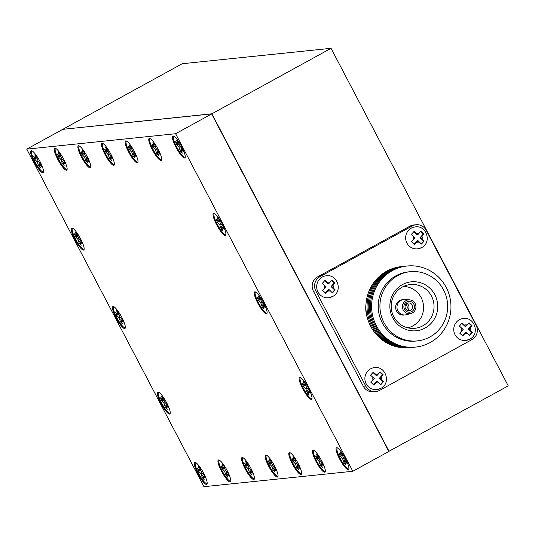 <?xml version="1.0" encoding="UTF-8"?>
<svg xmlns="http://www.w3.org/2000/svg" width="535" height="535" viewBox="0 0 535 535"><rect width="100%" height="100%" fill="white"/><g stroke="black" fill="none" stroke-linecap="round" stroke-linejoin="round"><path stroke-width="0.8" d="M102.172 143.32A12.492 2.648 -118.8 0 0 105.101 154.635A12.492 2.648 -118.8 0 0 113.741 165.362A12.492 2.648 -118.8 0 0 114.309 164.827A12.492 2.648 -118.8 0 0 110.277 153.063A12.492 2.648 -118.8 0 0 102.506 143.353A12.492 2.648 -118.8 0 0 102.172 143.32M102.961 143.54A11.904 2.528 -118.8 0 0 105.843 154.394A11.904 2.528 -118.8 0 0 114.029 164.526A11.904 2.528 -118.8 0 0 114.396 164.345M83.493 250.099A12.492 2.648 -118.8 0 0 84.062 249.571A12.492 2.648 -118.8 0 0 80.036 237.801A12.492 2.648 -118.8 0 0 72.265 228.091A12.492 2.648 -118.8 0 0 71.924 228.064A12.492 2.648 -118.8 0 0 74.86 239.372A12.492 2.648 -118.8 0 0 83.493 250.099M72.72 228.278A11.904 2.528 -118.8 0 0 75.602 239.138A11.904 2.528 -118.8 0 0 83.781 249.27A11.904 2.528 -118.8 0 0 84.149 249.083M169.595 414.09A12.492 2.648 -118.8 0 0 170.163 413.562A12.492 2.648 -118.8 0 0 166.131 401.792A12.492 2.648 -118.8 0 0 158.36 392.081A12.492 2.648 -118.8 0 0 158.019 392.048A12.492 2.648 -118.8 0 0 160.955 403.363A12.492 2.648 -118.8 0 0 169.595 414.09M158.815 392.269A11.904 2.528 -118.8 0 0 161.697 403.129A11.904 2.528 -118.8 0 0 169.883 413.261A11.904 2.528 -118.8 0 0 170.25 413.073M124.688 328.564A12.492 2.648 -118.8 0 0 125.257 328.035A12.492 2.648 -118.8 0 0 121.231 316.265A12.492 2.648 -118.8 0 0 113.46 306.555A12.492 2.648 -118.8 0 0 113.119 306.522A12.492 2.648 -118.8 0 0 116.055 317.837A12.492 2.648 -118.8 0 0 124.688 328.564M113.915 306.742A11.904 2.528 -118.8 0 0 116.797 317.603A11.904 2.528 -118.8 0 0 124.976 327.734A11.904 2.528 -118.8 0 0 125.344 327.547M225.255 235.42A12.492 2.648 -118.8 0 0 225.823 234.892A12.492 2.648 -118.8 0 0 221.798 223.122A12.492 2.648 -118.8 0 0 214.027 213.411A12.492 2.648 -118.8 0 0 213.686 213.385A12.492 2.648 -118.8 0 0 216.621 224.693A12.492 2.648 -118.8 0 0 225.255 235.42M214.482 213.599A11.904 2.528 -118.8 0 0 217.364 224.459A11.904 2.528 -118.8 0 0 225.543 234.591A11.904 2.528 -118.8 0 0 225.91 234.404M311.35 399.411A12.492 2.648 -118.8 0 0 311.925 398.883A12.492 2.648 -118.8 0 0 307.892 387.113A12.492 2.648 -118.8 0 0 300.122 377.402A12.492 2.648 -118.8 0 0 299.781 377.369A12.492 2.648 -118.8 0 0 302.716 388.684A12.492 2.648 -118.8 0 0 311.35 399.411M300.576 377.59A11.904 2.528 -118.8 0 0 303.459 388.45A11.904 2.528 -118.8 0 0 311.644 398.582A11.904 2.528 -118.8 0 0 312.012 398.394M266.45 313.885A12.492 2.648 -118.8 0 0 267.018 313.356A12.492 2.648 -118.8 0 0 262.986 301.586A12.492 2.648 -118.8 0 0 255.222 291.876A12.492 2.648 -118.8 0 0 254.881 291.842A12.492 2.648 -118.8 0 0 257.816 303.158A12.492 2.648 -118.8 0 0 266.45 313.885M255.676 292.063A11.904 2.528 -118.8 0 0 258.559 302.924A11.904 2.528 -118.8 0 0 266.738 313.055A11.904 2.528 -118.8 0 0 267.105 312.868M137.368 162.914A12.492 2.648 -118.8 0 0 137.936 162.379A12.492 2.648 -118.8 0 0 133.904 150.616A12.492 2.648 -118.8 0 0 126.133 140.906A12.492 2.648 -118.8 0 0 125.799 140.872A12.492 2.648 -118.8 0 0 128.728 152.187A12.492 2.648 -118.8 0 0 137.368 162.914M126.588 141.093A11.904 2.528 -118.8 0 0 129.47 151.947A11.904 2.528 -118.8 0 0 137.655 162.078A11.904 2.528 -118.8 0 0 138.023 161.898M160.995 160.467A12.492 2.648 -118.8 0 0 161.563 159.938A12.492 2.648 -118.8 0 0 157.531 148.168A12.492 2.648 -118.8 0 0 149.76 138.458A12.492 2.648 -118.8 0 0 149.425 138.425A12.492 2.648 -118.8 0 0 152.355 149.74A12.492 2.648 -118.8 0 0 160.995 160.467M150.215 138.645A11.904 2.528 -118.8 0 0 153.097 149.506A11.904 2.528 -118.8 0 0 161.282 159.637A11.904 2.528 -118.8 0 0 161.65 159.45M42.86 172.698A12.492 2.648 -118.8 0 0 43.429 172.17A12.492 2.648 -118.8 0 0 39.396 160.4A12.492 2.648 -118.8 0 0 31.625 150.689A12.492 2.648 -118.8 0 0 31.291 150.663A12.492 2.648 -118.8 0 0 34.22 161.978A12.492 2.648 -118.8 0 0 42.86 172.698M32.08 150.877A11.904 2.528 -118.8 0 0 34.962 161.737A11.904 2.528 -118.8 0 0 43.148 171.869A11.904 2.528 -118.8 0 0 43.516 171.681M54.918 148.215A12.492 2.648 -118.8 0 0 57.847 159.53A12.492 2.648 -118.8 0 0 66.487 170.25A12.492 2.648 -118.8 0 0 67.056 169.722A12.492 2.648 -118.8 0 0 63.023 157.959A12.492 2.648 -118.8 0 0 55.252 148.249A12.492 2.648 -118.8 0 0 54.918 148.215M55.707 148.429A11.904 2.528 -118.8 0 0 58.589 159.29A11.904 2.528 -118.8 0 0 66.775 169.421A11.904 2.528 -118.8 0 0 67.142 169.234M78.545 145.767A12.492 2.648 -118.8 0 0 81.474 157.083A12.492 2.648 -118.8 0 0 90.114 167.809A12.492 2.648 -118.8 0 0 90.682 167.274A12.492 2.648 -118.8 0 0 86.65 155.511A12.492 2.648 -118.8 0 0 78.879 145.801A12.492 2.648 -118.8 0 0 78.545 145.767M79.334 145.988A11.904 2.528 -118.8 0 0 82.216 156.842A11.904 2.528 -118.8 0 0 90.402 166.974A11.904 2.528 -118.8 0 0 90.769 166.793M184.622 158.019A12.492 2.648 -118.8 0 0 185.19 157.491A12.492 2.648 -118.8 0 0 181.158 145.721A12.492 2.648 -118.8 0 0 173.387 136.01A12.492 2.648 -118.8 0 0 173.052 135.984A12.492 2.648 -118.8 0 0 175.982 147.299A12.492 2.648 -118.8 0 0 184.622 158.019M173.842 136.198A11.904 2.528 -118.8 0 0 176.724 147.058A11.904 2.528 -118.8 0 0 184.909 157.19A11.904 2.528 -118.8 0 0 185.277 157.002M253.771 479.534A12.492 2.648 -118.8 0 0 254.346 479.006A12.492 2.648 -118.8 0 0 250.313 467.236A12.492 2.648 -118.8 0 0 242.542 457.525A12.492 2.648 -118.8 0 0 242.201 457.499A12.492 2.648 -118.8 0 0 245.137 468.807A12.492 2.648 -118.8 0 0 253.771 479.534M242.997 457.713A11.904 2.528 -118.8 0 0 245.879 468.573A11.904 2.528 -118.8 0 0 254.065 478.705A11.904 2.528 -118.8 0 0 254.433 478.517M230.15 481.981A12.492 2.648 -118.8 0 0 230.719 481.453A12.492 2.648 -118.8 0 0 226.686 469.683A12.492 2.648 -118.8 0 0 218.915 459.973A12.492 2.648 -118.8 0 0 218.574 459.939A12.492 2.648 -118.8 0 0 221.51 471.255A12.492 2.648 -118.8 0 0 230.15 481.981M219.37 460.16A11.904 2.528 -118.8 0 0 222.252 471.021A11.904 2.528 -118.8 0 0 230.438 481.152A11.904 2.528 -118.8 0 0 230.806 480.965M206.523 484.429A12.492 2.648 -118.8 0 0 207.092 483.894A12.492 2.648 -118.8 0 0 203.059 472.131A12.492 2.648 -118.8 0 0 195.288 462.421A12.492 2.648 -118.8 0 0 194.947 462.387A12.492 2.648 -118.8 0 0 197.883 473.702A12.492 2.648 -118.8 0 0 206.523 484.429M195.743 462.608A11.904 2.528 -118.8 0 0 198.625 473.462A11.904 2.528 -118.8 0 0 206.811 483.593A11.904 2.528 -118.8 0 0 207.179 483.413M313.082 450.156A12.492 2.648 -118.8 0 0 316.018 461.471A12.492 2.648 -118.8 0 0 324.651 472.198A12.492 2.648 -118.8 0 0 325.226 471.663A12.492 2.648 -118.8 0 0 321.194 459.899A12.492 2.648 -118.8 0 0 313.423 450.189A12.492 2.648 -118.8 0 0 313.082 450.156M313.878 450.376A11.904 2.528 -118.8 0 0 316.76 461.23A11.904 2.528 -118.8 0 0 324.946 471.362A11.904 2.528 -118.8 0 0 325.313 471.181M289.455 452.603A12.492 2.648 -118.8 0 0 292.391 463.919A12.492 2.648 -118.8 0 0 301.024 474.639A12.492 2.648 -118.8 0 0 301.6 474.11A12.492 2.648 -118.8 0 0 297.567 462.347A12.492 2.648 -118.8 0 0 289.796 452.637A12.492 2.648 -118.8 0 0 289.455 452.603M290.251 452.824A11.904 2.528 -118.8 0 0 293.133 463.678A11.904 2.528 -118.8 0 0 301.319 473.809A11.904 2.528 -118.8 0 0 301.686 473.629M348.278 469.75A12.492 2.648 -118.8 0 0 348.853 469.215A12.492 2.648 -118.8 0 0 344.821 457.452A12.492 2.648 -118.8 0 0 337.05 447.741A12.492 2.648 -118.8 0 0 336.709 447.708A12.492 2.648 -118.8 0 0 339.645 459.023A12.492 2.648 -118.8 0 0 348.278 469.75M337.505 447.929A11.904 2.528 -118.8 0 0 340.387 458.783A11.904 2.528 -118.8 0 0 348.573 468.914A11.904 2.528 -118.8 0 0 348.934 468.734M277.397 477.086A12.492 2.648 -118.8 0 0 277.973 476.558A12.492 2.648 -118.8 0 0 273.94 464.795A12.492 2.648 -118.8 0 0 266.169 455.078A12.492 2.648 -118.8 0 0 265.828 455.051A12.492 2.648 -118.8 0 0 268.764 466.366A12.492 2.648 -118.8 0 0 277.397 477.086M266.624 455.265A11.904 2.528 -118.8 0 0 269.506 466.125A11.904 2.528 -118.8 0 0 277.692 476.257A11.904 2.528 -118.8 0 0 278.06 476.07M63.07 129.303L211.873 113.794L331.031 48.317L508.25 385.862L388.811 451.373M331.031 48.317L182.181 63.732L63.016 129.209M211.873 113.794L389.085 451.339M388.53 450.838L211.9 114.403M26.75 149.138L62.789 129.33L211.646 113.922L388.858 451.466L352.819 471.268L175.6 133.723L26.75 149.138L203.969 486.683L352.819 471.268M211.646 113.922L175.6 133.723M273.285 470.486L275.037 472.298L273.572 468.152L276.013 470.673L274.963 467.697L272.529 465.176L271.071 461.03L269.326 459.224L270.784 463.37L268.349 460.849L269.393 463.818L271.827 466.339L273.285 470.486L274.201 469.931M344.165 463.149L345.911 464.955L344.453 460.809L346.887 463.33L345.844 460.361L343.41 457.84L341.952 453.693L340.207 451.881L341.664 456.027L339.23 453.506L340.273 456.482L342.708 459.003L344.165 463.149L345.082 462.588M298.664 469.85L297.199 465.704L299.64 468.225L298.59 465.249L296.156 462.728L294.698 458.589L292.953 456.776L294.411 460.923L291.976 458.401L293.019 461.377L295.454 463.892L296.912 468.038L298.664 469.85M322.284 467.403L320.826 463.256L323.267 465.778L322.217 462.802L319.783 460.281L318.325 456.141L316.58 454.329L318.037 458.475L315.603 455.954L316.646 458.93L319.081 461.451L320.539 465.59L322.284 467.403M202.404 477.829L204.156 479.634L202.698 475.488L205.132 478.009L204.082 475.04L201.648 472.519L200.19 468.372L198.445 466.56L199.903 470.706L197.468 468.185L198.512 471.161L200.946 473.682L202.404 477.829L203.32 477.267M226.031 475.381L227.783 477.187L226.318 473.047L228.759 475.568L227.709 472.592L225.275 470.071L223.817 465.925L222.072 464.119L223.53 468.259L221.095 465.738L222.139 468.713L224.573 471.235L226.031 475.381L226.947 474.819M249.658 472.933L251.41 474.739L249.945 470.599L252.386 473.121L251.336 470.145L248.902 467.623L247.444 463.477L245.699 461.672L247.157 465.811L244.722 463.29L245.766 466.266L248.2 468.787L249.658 472.933L250.574 472.378M180.502 151.418L182.254 153.224L180.797 149.084L183.231 151.606L182.181 148.63L179.747 146.108L178.289 141.962L176.543 140.157L178.001 144.296L175.567 141.782L176.61 144.751L179.044 147.272L180.502 151.418L181.418 150.863M87.747 163.014L86.289 158.868L88.723 161.389L87.673 158.413L85.239 155.892L83.781 151.753L82.036 149.94L83.493 154.087L81.059 151.565L82.102 154.541L84.537 157.063L86.001 161.202L87.747 163.014M64.12 165.462L62.662 161.316L65.096 163.837L64.046 160.861L61.612 158.34L60.154 154.194L58.409 152.388L59.866 156.534L57.432 154.013L58.475 156.982L60.916 159.504L62.374 163.65L64.12 165.462M38.747 166.097L40.493 167.903L39.035 163.763L41.469 166.285L40.419 163.309L37.985 160.788L36.527 156.641L34.782 154.836L36.24 158.975L33.805 156.461L34.849 159.43L37.289 161.951L38.747 166.097L39.657 165.542M156.882 153.866L158.627 155.672L157.17 151.532L159.604 154.053L158.554 151.077L156.12 148.556L154.662 144.41L152.916 142.604L154.374 146.744L151.94 144.223L152.983 147.199L155.417 149.72L156.882 153.866L157.792 153.311M133.255 156.314L135.001 158.119L133.543 153.973L135.977 156.494L134.927 153.525L132.493 151.004L131.035 146.857L129.289 145.045L130.747 149.191L128.313 146.67L129.356 149.646L131.791 152.167L133.255 156.314L134.165 155.752M262.337 307.284L264.083 309.09L262.625 304.95L265.059 307.471L264.016 304.495L261.582 301.974L260.124 297.828L258.372 296.022L259.829 300.162L257.395 297.641L258.445 300.616L260.879 303.138L262.337 307.284L263.253 306.729M307.237 392.81L308.983 394.616L307.525 390.476L309.966 392.998L308.916 390.022L306.481 387.5L305.024 383.354L303.278 381.549L304.736 385.688L302.302 383.167L303.345 386.143L305.779 388.664L307.237 392.81L308.153 392.255M221.142 228.82L222.888 230.625L221.43 226.486L223.864 229.007L222.821 226.031L220.387 223.51L218.929 219.363L217.177 217.558L218.634 221.697L216.2 219.176L217.25 222.152L219.684 224.673L221.142 228.82L222.058 228.264M120.576 321.963L122.321 323.769L120.863 319.629L123.297 322.15L122.254 319.174L119.82 316.653L118.362 312.507L116.61 310.701L118.068 314.841L115.634 312.32L116.683 315.296L119.118 317.817L120.576 321.963L121.492 321.408M165.475 407.489L167.228 409.295L165.77 405.156L168.204 407.677L167.154 404.701L164.72 402.18L163.262 398.033L161.517 396.228L162.974 400.367L160.54 397.846L161.583 400.822L164.018 403.343L165.475 407.489L166.392 406.934M79.381 243.499L81.126 245.304L79.668 241.165L82.102 243.686L81.059 240.71L78.625 238.189L77.167 234.042L75.415 232.237L76.873 236.376L74.439 233.855L75.488 236.831L77.923 239.352L79.381 243.499L80.297 242.943M111.374 160.567L109.916 156.421L112.35 158.942L111.3 155.973L108.866 153.451L107.408 149.305L105.662 147.493L107.12 151.639L104.686 149.118L105.729 152.094L108.164 154.615L109.628 158.755L111.374 160.567M343.858 458.301L342.708 459.003M341.424 455.78L340.273 456.482M342.721 455.88L341.664 456.027M345.302 459.799L344.453 460.809M321.455 465.035L320.539 465.59M320.231 460.749L319.081 461.451M317.797 458.228L316.646 458.93M319.094 458.328L318.037 458.475M321.675 462.247L320.826 463.256M306.929 387.962L305.779 388.664M304.495 385.441L303.345 386.143M305.793 385.541L304.736 385.688M308.374 389.46L307.525 390.476M297.828 467.483L296.912 468.038M296.604 463.196L295.454 463.892M294.17 460.675L293.019 461.377M295.467 460.775L294.411 460.923M298.048 464.694L297.199 465.704M272.977 465.644L271.827 466.339M270.543 463.123L269.393 463.818M271.84 463.223L270.784 463.37M274.422 467.142L273.572 468.152M249.35 468.092L248.2 468.787M246.916 465.57L245.766 466.266M248.213 465.664L247.157 465.811M250.795 469.583L249.945 470.599M225.723 470.532L224.573 471.235M223.289 468.011L222.139 468.713M224.586 468.112L223.53 468.259M227.168 472.031L226.318 473.047M202.096 472.98L200.946 473.682M199.662 470.459L198.512 471.161M200.959 470.559L199.903 470.706M203.541 474.478L202.698 475.488M165.168 402.641L164.018 403.343M162.734 400.12L161.583 400.822M164.031 400.22L162.974 400.367M166.612 404.139L165.77 405.156M120.268 317.115L119.118 317.817M117.834 314.593L116.683 315.296M119.131 314.694L118.068 314.841M121.712 318.613L120.863 319.629M79.073 238.657L77.923 239.352M76.639 236.136L75.488 236.831M77.936 236.229L76.873 236.376M80.517 240.148L79.668 241.165M38.44 161.256L37.289 161.951M35.999 158.734L34.849 159.43M37.296 158.828L36.24 158.975M39.884 162.747L39.035 163.763M63.284 163.095L62.374 163.65M62.067 158.808L60.916 159.504M59.626 156.287L58.475 156.982M60.923 156.387L59.866 156.534M63.511 160.306L62.662 161.316M86.911 160.647L86.001 161.202M85.694 156.36L84.537 157.063M83.253 153.839L82.102 154.541M84.55 153.94L83.493 154.087M87.138 157.858L86.289 158.868M110.538 158.2L109.628 158.755M109.314 153.913L108.164 154.615M106.88 151.392L105.729 152.094M108.177 151.492L107.12 151.639M110.765 155.411L109.916 156.421M132.941 151.465L131.791 152.167M130.507 148.944L129.356 149.646M131.804 149.044L130.747 149.191M134.392 152.963L133.543 153.973M180.195 146.577L179.044 147.272M177.76 144.055L176.61 144.751M179.058 144.149L178.001 144.296M181.646 148.068L180.797 149.084M156.568 149.018L155.417 149.72M154.133 146.496L152.983 147.199M155.431 146.597L154.374 146.744M158.019 150.516L157.17 151.532M220.835 223.978L219.684 224.673M218.4 221.457L217.25 222.152M219.698 221.55L218.634 221.697M222.279 225.469L221.43 226.486M262.03 302.435L260.879 303.138M259.595 299.914L258.445 300.616M260.893 300.015L259.829 300.162M263.474 303.933L262.625 304.95M328.557 297.761L332.656 296.477C343.075 291.501 337.705 273.96 326.283 275.779A11.048 10.753 84.1 0 0 317.148 289.983A11.048 10.753 84.1 0 0 332.536 296.517M327.447 282.4L325.059 280.307L322.324 283.363L326.056 286.733L322.632 290.398L325.621 293.227L329.045 289.555L332.476 292.953L335.211 289.896L331.787 286.499L334.903 282.861L331.914 280.032L328.791 283.67L327.447 282.4A4.474 4.354 84.1 0 1 330.021 282.299M376.774 389.6L380.873 388.316C391.292 383.341 385.922 365.8 374.5 367.619A11.048 10.753 84.1 0 0 365.365 381.823A11.048 10.753 84.1 0 0 380.753 388.356M375.664 374.239L373.276 372.146L370.541 375.202L374.273 378.566L370.849 382.237L373.838 385.066L377.262 381.395L380.693 384.792L383.428 381.736L380.004 378.339L383.12 374.701L380.131 371.872L377.008 375.51L375.664 374.239A4.474 4.354 84.1 0 1 378.238 374.139M465.631 340.481L469.73 339.197C480.149 334.221 474.779 316.68 463.357 318.499A11.048 10.753 84.1 0 0 454.222 332.703A11.048 10.753 84.1 0 0 469.61 339.237M464.52 325.12L462.14 323.026L459.398 326.082L463.129 329.446L459.705 333.118L462.701 335.947L466.125 332.275L469.549 335.672L472.285 332.616L468.861 329.219L471.984 325.581L468.988 322.752L465.871 326.39L464.52 325.12A4.474 4.354 84.1 0 1 467.102 325.019M417.541 248.875L421.64 247.591C432.059 242.616 426.689 225.075 415.267 226.9A11.048 10.753 84.1 0 0 406.132 241.098A11.048 10.753 84.1 0 0 421.52 247.631M416.431 233.514L414.043 231.421L411.308 234.484L415.04 237.848L411.616 241.519L414.605 244.348L418.029 240.676L421.453 244.074L424.195 241.011L420.771 237.614L423.887 233.976L420.898 231.147L417.775 234.791L416.431 233.514A4.474 4.354 84.1 0 1 419.005 233.414M412.639 347.396A40.767 39.684 -95.9 0 1 370.046 319.047A40.767 39.684 -95.9 0 1 388.992 270.951A40.767 39.684 -95.9 0 1 404.239 266.303M411.502 347.516A40.767 39.684 -95.9 0 1 368.909 319.168A40.767 39.684 -95.9 0 1 387.855 271.071A40.767 39.684 -95.9 0 1 403.102 266.423M410.365 347.636A40.767 39.684 -95.9 0 1 367.772 319.288A40.767 39.684 -95.9 0 1 386.718 271.185A40.767 39.684 -95.9 0 1 401.966 266.537M410.626 310.233A3.885 3.778 -95.9 0 1 405.329 308.254A3.885 3.778 -95.9 0 1 409.081 302.937A3.885 3.778 -95.9 0 1 410.626 310.233M411.703 311.571A5.437 5.29 -95.9 0 1 404.527 309.33A5.437 5.29 -95.9 0 1 406.667 301.981A5.437 5.29 -95.9 0 1 413.836 304.214A5.437 5.29 -95.9 0 1 411.703 311.571M405.971 300.657A6.935 6.754 -95.9 0 1 415.775 305.291A6.935 6.754 -95.9 0 1 402.909 309.317A6.935 6.754 -95.9 0 1 405.971 300.657M410.954 313.477L406.426 314.714A7.717 7.51 -95.9 0 1 400.882 300.456A7.717 7.51 -95.9 0 1 404.861 299.567L409.542 299.847M405.249 314.934L403.952 315.068A7.717 7.51 -95.9 0 1 399.585 300.59A7.717 7.51 -95.9 0 1 402.36 299.727L403.664 299.587M422.797 325.828A22.002 21.42 -95.9 0 1 412.605 328.416A22.002 21.42 -95.9 0 1 391.841 311.691A22.002 21.42 -95.9 0 1 402.42 287.007A22.002 21.42 -95.9 0 1 408.098 284.887A22.002 21.42 -95.9 0 1 432.708 298.911A22.002 21.42 -95.9 0 1 422.797 325.828M403.53 286.439A20.972 20.41 -95.9 0 1 422.991 302.556A20.972 20.41 -95.9 0 1 412.866 325.895A20.972 20.41 -95.9 0 1 407.817 327.835M425.178 327.988A24.597 23.935 -95.9 0 1 392.73 317.87A24.597 23.935 -95.9 0 1 402.4 284.607A24.597 23.935 -95.9 0 1 434.855 294.725A24.597 23.935 -95.9 0 1 425.178 327.988M397.686 275.619A34.782 33.859 -95.9 0 1 410.205 271.7A34.782 33.859 -95.9 0 1 446.136 296.176A34.782 33.859 -95.9 0 1 429.899 336.976A34.782 33.859 -95.9 0 1 417.374 340.895A34.782 33.859 -95.9 0 1 381.442 316.419A34.782 33.859 -95.9 0 1 397.686 275.619M417.374 340.895L415.655 341.076A34.782 33.859 -95.9 0 1 379.723 316.593A34.782 33.859 -95.9 0 1 395.96 275.792A34.782 33.859 -95.9 0 1 408.486 271.874L410.205 271.7M392.396 270.596A40.767 39.684 -95.9 0 1 446.19 287.369A40.767 39.684 -95.9 0 1 430.153 342.514A40.767 39.684 -95.9 0 1 376.359 325.741A40.767 39.684 -95.9 0 1 392.396 270.596M414.906 347.161A40.767 39.684 -95.9 0 1 372.32 318.813A40.767 39.684 -95.9 0 1 391.266 270.717A40.767 39.684 -95.9 0 1 406.513 266.069M413.769 347.282A40.767 39.684 -95.9 0 1 371.183 318.934A40.767 39.684 -95.9 0 1 390.129 270.83A40.767 39.684 -95.9 0 1 405.376 266.183M366.02 303.78A31.037 30.207 84.1 0 0 367.552 318.546M416.09 224.747A10.519 10.239 -95.9 0 0 412.304 225.93L319.943 276.682A10.519 10.239 84.1 0 0 315.804 290.913L365.746 386.029L363.345 386.277L313.403 291.16A10.519 10.239 84.1 0 1 317.543 276.929L409.904 226.178A10.519 10.239 -95.9 0 1 413.689 224.994L416.09 224.747A10.519 10.239 -95.9 0 1 426.188 230.257L476.123 325.374A10.519 10.239 84.1 0 1 471.984 339.605L379.623 390.356A10.519 10.239 -95.9 0 1 365.746 386.029M375.837 391.54L373.437 391.787A10.519 10.239 -95.9 0 1 363.345 386.277M406.988 303.412A4.661 4.534 -95.9 0 1 407.723 310.514M405.971 304.254A4.661 4.534 -95.9 0 1 406.553 309.899M417.775 234.791L417.026 234.865L413.749 231.769M421.185 243.766L423.6 241.078L420.022 237.694L423.292 234.042L420.617 231.508M423.292 234.042L423.887 233.976M420.022 237.694L420.771 237.614M423.6 241.078L424.195 241.011M414.317 244.06L417.28 240.75L418.029 240.676M465.871 326.39L465.116 326.47L461.839 323.374M469.275 335.371L471.689 332.676L468.112 329.299L471.382 325.641L468.707 323.113M471.382 325.641L471.984 325.581M468.112 329.299L468.861 329.219M471.689 332.676L472.285 332.616M462.414 335.666L465.376 332.355L466.125 332.275M377.008 375.51L376.259 375.59L372.982 372.494M380.418 384.491L382.833 381.796L379.255 378.419L382.525 374.761L379.85 372.233M382.525 374.761L383.12 374.701M379.255 378.419L380.004 378.339M382.833 381.796L383.428 381.736M373.55 384.785L376.513 381.475L377.262 381.395M328.791 283.67L328.042 283.751L324.765 280.654M332.202 292.652L334.616 289.957L331.038 286.579L334.308 282.921L331.633 280.393M334.308 282.921L334.903 282.861M331.038 286.579L331.787 286.499M334.616 289.957L335.211 289.896M325.334 292.946L328.296 289.636L329.045 289.555M333.131 287.77A4.474 4.354 84.1 0 0 333.017 285.128M381.348 379.609A4.474 4.354 84.1 0 0 381.234 376.968M470.205 330.49A4.474 4.354 84.1 0 0 470.091 327.848M422.115 238.891A4.474 4.354 84.1 0 0 422.001 236.243M327.815 290.933A4.474 4.354 84.1 0 0 330.396 290.833M376.031 382.772A4.474 4.354 84.1 0 0 378.613 382.672M464.895 333.653A4.474 4.354 84.1 0 0 467.47 333.552M416.798 242.047A4.474 4.354 84.1 0 0 419.38 241.947M319.943 276.682L317.543 276.929M412.304 225.93L409.904 226.178M315.804 290.913L313.403 291.16M324.712 285.456A4.474 4.354 84.1 0 0 324.825 288.104M372.928 377.295A4.474 4.354 84.1 0 0 373.042 379.944M461.785 328.176A4.474 4.354 84.1 0 0 461.899 330.824M413.695 236.577A4.474 4.354 84.1 0 0 413.809 239.219"/></g></svg>
